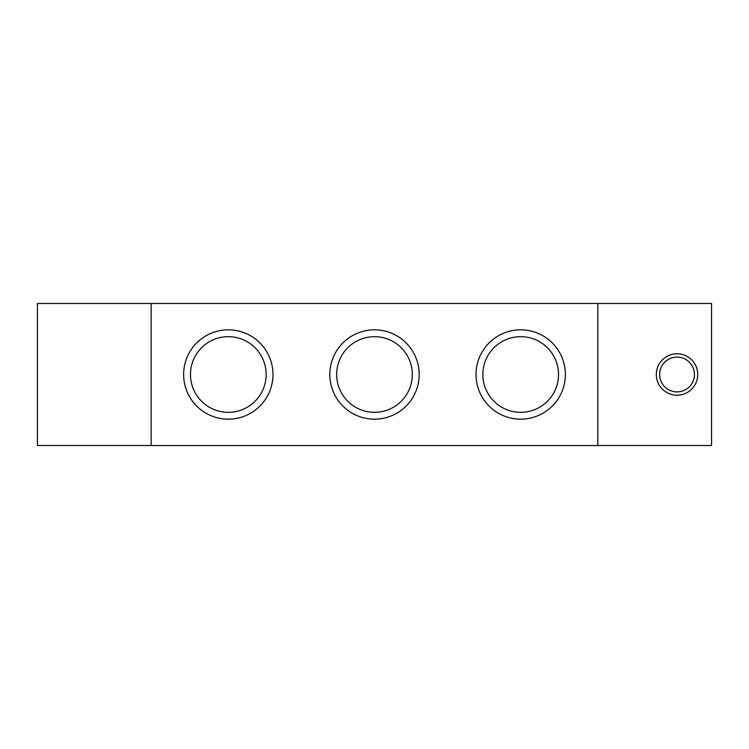 <?xml version="1.0" encoding="UTF-8"?>
<svg xmlns="http://www.w3.org/2000/svg" width="749" height="749" viewBox="0 0 749 749"><rect width="100%" height="100%" fill="white"/><g stroke="black" fill="none" stroke-linecap="round" stroke-linejoin="round"><path stroke-width="1.12" d="M151.158 445.524L37.45 445.524L37.45 303.476L151.158 303.476M656.321 374.5A20.71 20.71 0 0 1 687.385 356.561A20.71 20.71 0 0 1 687.385 392.439A20.71 20.71 0 0 1 656.321 374.5M659.644 374.5A17.396 17.396 0 0 0 685.728 389.564A17.396 17.396 0 0 0 685.728 359.436A17.396 17.396 0 0 0 659.644 374.5M597.842 445.524L711.55 445.524L711.55 303.476L597.842 303.476M476.018 374.5A44.668 44.668 0 0 1 543.025 335.814A44.668 44.668 0 0 1 543.025 413.186A44.668 44.668 0 0 1 476.018 374.5M482.862 374.5A37.825 37.825 0 0 0 539.608 407.259A37.825 37.825 0 0 0 539.608 341.741A37.825 37.825 0 0 0 482.862 374.5M329.832 374.5A44.668 44.668 0 0 1 396.839 335.814A44.668 44.668 0 0 1 396.839 413.186A44.668 44.668 0 0 1 329.832 374.5M336.676 374.5A37.825 37.825 0 0 0 393.412 407.259A37.825 37.825 0 0 0 393.412 341.741A37.825 37.825 0 0 0 336.676 374.5M183.636 374.5A44.668 44.668 0 0 1 250.643 335.814A44.668 44.668 0 0 1 250.643 413.186A44.668 44.668 0 0 1 183.636 374.5M190.48 374.5A37.825 37.825 0 0 0 247.226 407.259A37.825 37.825 0 0 0 247.226 341.741A37.825 37.825 0 0 0 190.48 374.5M151.158 303.439L151.158 445.561L597.842 445.561L597.842 303.439L151.158 303.439"/></g></svg>
